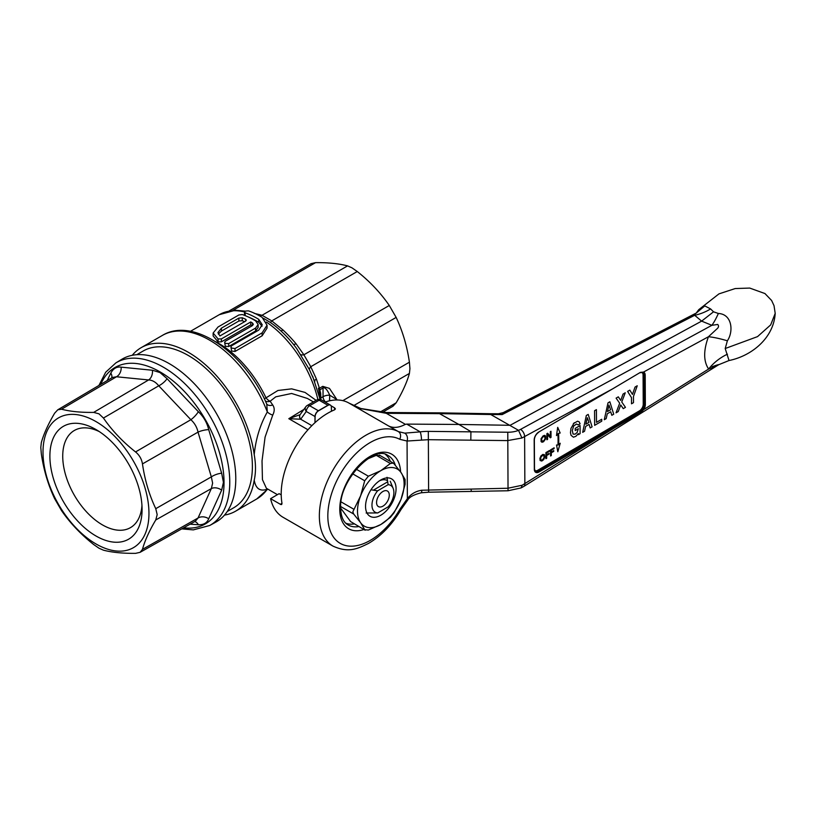 <?xml version="1.0" encoding="UTF-8"?>
<svg xmlns="http://www.w3.org/2000/svg" width="816" height="816" viewBox="0 0 816 816"><rect width="100%" height="100%" fill="white"/><g stroke="black" fill="none" stroke-linecap="round" stroke-linejoin="round"><path stroke-width="1.22" d="M229.133 310.957L311.008 263.69L315.557 262.64C328.277 262.528 338.946 263.609 347.565 265.883L351.982 267.842L357.265 271.524C369.985 281.632 380.654 292.954 389.283 305.48L396.148 317.414C402.625 331.163 407.041 346.086 409.408 362.202L409.928 368.638L409.408 373.442C407.041 382.041 402.625 391.843 396.148 402.818L392.955 406.246L382.286 412.406M254.215 313.344L262.028 315.272L271.769 320.892L282.979 329.96A145.544 109.793 -155.7 0 1 296.055 343.76L303.878 354.787L310.763 366.71L316.404 378.991L319.444 388.273L322.779 386.345L329.47 388.385L337.141 399.962M357.265 271.524L271.769 320.892A5.998 0.734 -57.4 0 1 270.229 322.371L263.435 318.271M347.565 265.883L262.028 315.272A5.998 5.355 -65.7 0 1 259.151 315.639M314.803 381.633L309.397 369.597L296.636 348.483C289.507 338.895 281.653 330.868 273.074 324.391L270.229 322.371M319.862 394.189A2.999 1.734 180 0 1 320.678 393.322L320.861 399.667M319.658 389.263A4.794 2.764 -120 0 0 319.444 388.273L318.434 388.243L319.046 390.293A2.999 1.958 151.4 0 1 319.658 389.263L320.678 393.322M319.903 394.985L319.046 390.293M319.342 391.221A2.999 2.285 154 0 1 320.086 389.701L323.044 387.988A4.794 2.764 -120 0 0 322.779 386.345M319.719 393.128L320.351 398.147M320.433 399.524L318.434 388.243M320.617 399.575L320.209 398.269A5.998 1.632 -13.3 0 0 319.964 398.606M316.404 378.991A5.998 2.101 -19.9 0 0 314.639 381.113M396.148 317.414L310.763 366.71A5.998 2.836 -32.4 0 0 309.397 369.597M389.283 305.48L303.878 354.787A5.998 2.836 -27.6 0 1 300.696 354.532M296.055 343.76A5.998 2.111 -40.1 0 1 293.342 344.24M282.979 329.96A5.998 1.632 -46.7 0 1 280.857 330.868M329.46 400.829L329.746 395.189C327.145 389.487 324.911 387.09 323.044 387.988L323.044 396.698A4.794 2.764 60 0 0 325.553 401.931M329.593 400.799L329.746 395.189L336.233 399.208M305.765 406.817A4.794 3.723 35.8 0 0 306.265 411.478A4.794 2.764 120 0 1 309.652 405.715A4.794 2.764 60 0 0 307.255 405.47A4.794 4.794 0 0 0 305.765 406.817L300.186 414.559A4.794 3.723 35.8 0 0 300.686 419.22L288.813 418.69L303.878 409.428M313.405 401.921L307.418 398.463L291.618 393.475L275.767 396.821L270.137 401.217L272.697 404.971C274.696 407.857 274.706 411.223 272.738 415.079L265.078 437.141L262.028 460.938L262.436 479.624L266.404 488.294L277.42 494.659M307.979 429.757L288.813 418.69L300.115 414.65A4.794 3.652 36.5 0 0 300.104 414.661A4.794 3.652 36.5 0 0 300.584 419.261M331.48 411.223A7001.025 4042.066 120 0 0 331.388 407.194A4.794 2.764 120 0 0 330.46 405.144A4.794 2.764 120 0 0 328.001 405.338L318.505 410.825A4.794 2.764 120 0 0 315.119 416.588A6996.323 4039.353 120 0 0 314.986 422.147L314.986 416.517L306.265 411.478L300.686 419.22L311.845 425.656M314.976 422.678L314.986 422.147M307.255 405.47L316.751 399.993A4.794 2.764 60 0 1 319.148 400.228L309.652 405.715L318.373 410.754A4.794 2.764 120 0 0 314.986 416.517M330.368 405.083A4.794 2.764 120 0 0 330.276 405.032L321.545 399.993A4.794 2.764 120 0 0 319.148 400.228L327.879 405.266L318.373 410.754A4.794 2.764 60 0 1 318.505 410.825M265.373 401.033A5.998 4.294 -31.7 0 0 270.137 401.217A5.998 3.233 45.1 0 1 266.016 397.841L277.93 390.487L291.659 388.855L305.041 392.425L316.098 400.37M260.437 316.363A83.915 48.45 -120 0 0 248.564 310.896C245.259 310.835 244.127 311.488 245.177 312.854A83.915 48.45 60 0 1 257.04 318.322A83.915 48.45 60 0 1 258.743 319.331L262.252 324.768L258.743 330.103L231.611 345.77L230.908 346.851L231.611 348.095L235.008 348.524L262.13 332.857L267.046 325.196L262.13 317.373A83.915 48.45 -120 0 0 260.437 316.363M244.474 315.109L244.474 312.171L245.177 312.854L245.177 315.608M262.038 326.237L258.743 322.269A83.915 48.45 -120 0 0 257.04 321.259A83.915 48.45 -120 0 0 248.237 316.934M267.046 325.196L267.046 328.134L262.13 335.794L235.008 351.461L231.611 351.033L230.908 346.851M221.391 341.843L218.096 341.873A83.915 48.45 -120 0 0 218.045 341.843L213.139 335.957L213.139 333.02L218.045 338.905A83.915 48.45 60 0 1 218.096 338.936L221.391 338.905L250.747 321.963L250.747 324.89L221.391 341.843L221.391 338.905M218.096 338.936L218.096 341.873M252.185 325.747A83.915 48.45 -120 0 0 250.747 324.89M250.747 321.963A83.915 48.45 60 0 1 252.44 322.963L253.348 324.299L252.44 325.604L225.318 341.261L224.614 342.281L225.318 343.373L228.704 343.587L255.592 328.063L255.592 331L228.704 346.525L225.318 346.31L224.614 342.281M255.592 328.063L258.152 324.503L255.592 320.861A83.915 48.45 -120 0 0 254.133 320.005A83.915 48.45 -120 0 0 242.27 314.537L238.884 314.966L218.045 326.992L213.139 333.02M245.657 321.096L246.361 320.147L245.657 319.27A83.915 48.45 -120 0 0 242.27 317.771L238.884 318.077L221.442 328.144L217.933 332.602L219.912 335.957L245.657 321.096L245.657 319.27M218.29 334.07L221.442 331.082L238.884 321.014L242.27 320.698A83.915 48.45 60 0 1 244.586 321.708M218.045 338.905L218.045 341.843M267.791 489.1L267.322 489.161C260.151 491.752 255.785 488.774 254.215 480.216A94.411 54.509 60 0 1 235.589 511.183A94.411 54.509 60 0 1 224.492 515.1M267.546 488.957A5.998 5.253 -105.7 0 0 267.322 489.161A94.411 54.509 -120 0 1 256.744 498.964L235.589 511.183M272.738 415.079A5.998 2.489 30.7 0 1 267.322 411.958L266.74 404.073C245.361 353.348 193.514 316.312 162.343 335.437A94.411 54.509 -120 0 1 209.549 340.119A94.411 54.509 -120 0 1 267.322 411.958C260.161 424.646 255.785 438.875 254.215 454.634C255.908 464.202 255.908 472.729 254.215 480.216M132.233 355.307A94.411 54.509 60 0 1 141.178 347.657A94.411 54.509 60 0 1 188.384 352.339A94.411 54.509 60 0 1 254.215 454.634M136.772 354.705L143.126 351.033A90.515 52.255 60 0 1 188.384 355.521A90.515 52.255 60 0 1 247.513 435.275A90.515 52.255 60 0 1 233.641 507.807L227.287 511.469M264.364 398.922A5.998 0.673 154.6 0 1 266.016 397.841A83.915 48.45 60 0 0 218.719 343.383A83.915 48.45 60 0 0 215.689 341.72M272.697 404.971A5.998 4.223 -30.5 0 1 266.597 403.787M258.152 324.503L258.152 327.44L255.592 331M107.161 380.582L110.823 373.116C113.261 368.485 116.708 366.496 121.156 367.149L152.449 370.25L160.048 372.586L167.076 378.685L198.359 411.713C203.592 416.68 207.04 422.647 208.702 429.624L221.666 473.239L223.431 482.378L221.666 490.12L208.702 518.772C207.019 522.974 203.572 524.963 198.359 524.739L190.067 524.178M140.087 552.33L142.463 549.362C144.799 540.773 149.226 530.971 155.764 519.965L157.182 514.621L155.764 508.674C149.257 494.986 144.82 480.063 142.463 463.906C141.678 459.061 139.373 455.073 135.558 451.942C122.798 441.884 112.088 430.583 103.438 418.037L98.991 413.834L93.667 412.396C80.917 412.559 70.207 411.499 61.547 409.214L57.793 409.785L54.631 413.202C48.154 424.198 43.717 434 41.33 442.609L40.8 447.433L41.33 453.89C43.697 469.975 48.134 484.898 54.631 498.658L61.547 510.632C70.156 523.087 80.866 534.388 93.667 544.527L98.991 548.219L103.438 550.178C112.037 552.412 122.737 553.462 135.558 553.36L140.087 552.33L195.391 521.189L198.033 518.007L211.334 488.6A8.986 6.385 -152.8 0 1 221.666 490.12M155.764 519.965L211.334 488.6L212.629 483.164L211.334 476.891L198.033 432.123C196.982 427.237 194.585 423.096 190.862 419.71L158.743 385.805C155.754 382.082 152.368 380.134 148.604 379.95L116.484 376.768L112.414 377.471L57.793 409.785M221.666 473.239A8.986 3.172 -20.1 0 0 211.334 476.891L155.764 508.674M208.702 429.624A8.986 2.428 -13.1 0 0 198.033 432.123L142.463 463.906M198.359 411.713A8.986 2.428 -46.9 0 1 190.862 419.71L135.558 451.942M167.076 378.685A8.986 3.172 -39.9 0 1 158.743 385.805L103.438 418.037M152.449 370.25A8.986 6.385 -87.2 0 1 148.604 379.95L93.667 412.396M121.156 367.149A8.986 7.14 -81 0 1 116.484 376.768L61.547 409.214M110.823 373.116A8.986 6.385 -152.9 0 1 111.761 377.859M194.728 521.557A8.986 6.385 -87.1 0 1 198.359 524.739M142.463 549.362L198.033 518.007A8.986 7.14 -159 0 1 208.702 518.772M95.982 543.946A74.929 43.258 60 0 1 43.003 452.176A74.929 43.258 60 0 1 95.982 421.586A74.929 43.258 60 0 1 148.961 513.356A74.929 43.258 60 0 1 95.982 543.946M95.982 429.542L95.982 429.542A65.188 37.638 60 0 1 142.076 509.378A65.188 37.638 60 0 1 95.982 535.99A65.188 37.638 60 0 1 49.888 456.154A65.188 37.638 60 0 1 95.982 429.542L95.982 429.542M141.953 505.461A56.1 32.395 60 0 1 130.458 527.646A56.1 32.395 60 0 1 102.408 524.872A56.1 32.395 60 0 1 62.73 456.154A56.1 32.395 60 0 1 74.358 430.471A56.1 32.395 60 0 1 99.317 431.603M115.872 362.896L121.727 359.346A94.013 54.284 60 0 1 169.31 363.661A94.013 54.284 60 0 1 230.887 447.046A94.013 54.284 60 0 1 215.73 522.179L209.743 525.473A93.871 54.193 60 0 0 224.869 450.452A93.871 54.193 60 0 0 163.384 367.2A93.871 54.193 60 0 0 115.872 362.896L105.672 372.249L98.92 385.448M382.928 506.155A8.986 5.192 -60 0 1 376.717 500.82A8.986 5.192 -60 0 1 381.562 492.436A8.986 5.192 -60 0 1 382.928 491.477A8.986 5.192 -60 0 1 389.283 495.128A8.986 5.192 -60 0 1 382.969 506.134A8.986 5.192 -60 0 1 382.928 506.155M387.019 477.299L388.13 484.684L377.604 490.834A15.484 8.945 -60 0 0 371.974 505.216A15.484 8.945 -60 0 0 377.726 512.948L388.253 506.797A15.484 8.945 -60 0 0 393.159 488.396L390.232 481.236M388.13 484.684A15.484 8.945 -60 0 1 393.159 488.396M377.726 512.948L366.129 512.999M377.604 490.834L370.984 489.784M374.054 489.794L387.437 481.97M558.001 445.057L556.532 445.006L557.828 451.748L560.225 443.241L558.634 444.761A120.329 69.472 120 0 0 558.572 433.357L560.174 433.021L557.705 427.349L556.481 435.571L557.94 433.806A119.432 68.952 -60 0 1 558.113 439.355A119.432 68.952 -60 0 1 558.001 445.057L557.96 445.036A119.432 68.952 -60 0 0 558.073 439.324A119.432 68.952 -60 0 0 557.899 433.847M633.491 402.645L633.461 396.474L637.235 385.774L635.052 387.059L632.461 394.403L629.819 390.119L627.626 391.394L631.482 397.627L631.513 403.808L633.491 402.645M625.454 407.347L621.761 401.992L625.26 392.771L623.047 394.067L620.701 400.421L618.314 396.841L616.1 398.126L619.681 403.206L616.049 412.835L618.263 411.55L620.731 404.94L623.251 408.632L625.454 407.347M608.94 405.093L607.471 411.56L610.592 409.734L608.94 405.093M610.694 411.764L611.837 415.303L613.724 414.202L609.848 401.778L608.012 402.859L604.289 419.71L606.176 418.608L607.277 413.763L610.694 411.764M594.64 425.35L601.739 421.199L601.729 419.271L596.486 422.341L596.414 409.632L594.568 410.713L594.64 425.299M588.214 414.416L586.337 415.466L582.665 432.347L584.542 431.246L585.643 426.401L589.06 424.402L590.213 427.941L592.09 426.839L588.214 414.416L586.388 415.487M587.316 417.731L585.847 424.198L588.968 422.372L587.316 417.731M588.968 422.372L587.306 417.792M574.25 422.759L570.976 428.359L570.476 432.674L571.016 435.285L573.413 437.203L575.892 436.305L578.381 433.571L578.381 434.673L580.115 433.663L580.074 425.554L575.219 428.39L575.229 430.562L578.35 428.737L577.116 432.5L575.137 434.153L573.046 434.092L572.322 430.542L573.668 426.013L576.504 424.024L578.207 424.901L580.094 423.79L579.115 421.77L577.514 421.219L573.342 423.657M550.943 431.297L550.331 431.664L550.351 436.387L547.607 433.245L546.883 433.673L546.914 439.773L547.577 439.385L547.556 434.663L550.29 437.804L551.024 437.376L550.984 431.276M541.059 438.682L541.079 441.578L542.008 442.252L543.538 441.752L545.578 438.947L545.567 436.05L544.7 435.336L543.109 435.877L541.059 438.682M541.6 439.059L541.936 441.232L543.925 440.599L545.047 438.569L544.7 436.397L542.711 437.029L541.6 439.059M550.555 449.881L550.586 455.981L551.31 455.552L551.3 452.809L553.748 451.381L553.748 450.616L551.3 452.054L551.29 450.218L554.135 448.555L554.125 447.79L550.555 449.881M545.914 452.594L545.904 458.663L546.679 458.266L546.659 455.522L549.117 454.094L549.107 453.329L546.659 454.757L546.649 452.931L549.494 451.268L549.494 450.503L545.914 452.594L545.945 458.694M542.936 454.41L541.018 455.838L539.906 458.398L540.11 460.499L541.773 461.05L543.701 459.622L544.813 457.062L544.333 454.583L542.538 454.563M540.763 457.439L540.773 459.877L542.171 460.061L543.956 458.021L543.935 455.583L542.548 455.399L540.763 457.439M696.425 312.916L704.779 305.908L710.603 308.938L713.531 311.814L718.355 313.477C732.085 314.089 733.798 331.327 727.372 340.802L725.2 348.524L729.035 360.529C751.709 355.96 773.762 337.997 775.2 313.364L770.692 324.88L757.534 336.62L725.2 348.524M727.444 354.185A41.963 33.201 -36.2 0 0 708.614 369.046C703.433 361.253 703.372 350.492 708.451 336.743L716.754 329.042C718.702 327.491 719.029 325.961 717.733 324.462L711.878 325.309A41.963 12.107 104.4 0 0 718.355 313.477M727.372 340.802A41.963 8.854 21.2 0 0 708.451 336.743L643.498 372.076A6.589 3.805 -60 0 1 645.201 375.217L644.365 375.227L642.814 372.371L643.498 372.076L640.376 372.371L612.694 388.834L521.934 438.008L507.654 440.589L428.278 439.691L407.062 441.038L399.667 439.273A59.945 34.609 120 0 0 353.654 455.981A59.945 34.609 120 0 0 327.828 515.947A59.945 34.609 120 0 0 353.889 546.067A59.945 34.609 120 0 0 400.024 509.051L407.357 498.678C411.029 493.966 415.823 491.15 421.76 490.232L507.909 488.243L522.179 485.245L612.898 428.828L612.479 428.094L640.172 411.764L643.008 409.132L644.518 404.491L643.916 374.983L644.069 404.226C643.814 407.327 642.406 409.775 639.856 411.58L538.162 470.995A5.998 3.458 -59.8 0 1 535.327 471.403M490.732 414.518L439.467 413.63L458.888 424.453L510.112 425.299L701.627 321.127L694.671 315.282L695.487 313.446L503.197 412.641L502.156 414.589L490.732 414.518L518.517 430.328A18.003 10.271 2.3 0 0 520.567 429.379L711.878 325.309L701.627 321.127L713.531 311.814M490.702 414.477L490.681 413.722L498.464 413.773L502.156 414.589L694.671 315.282A41.963 32.569 144.8 0 0 710.603 308.938M712.093 366.761C715.785 365.282 721.823 363.467 716.948 365.629L708.614 369.046L643.691 409.591L640.591 412.61L539.019 471.995A6.589 3.805 -60 0 1 534.327 469.353L534.337 468.863M534.653 470.261A5.396 3.111 120 0 0 537.744 470.271L639.438 410.856A5.396 3.111 120 0 0 643.232 404.236L645.354 404.481A6.589 3.805 -60 0 1 643.691 409.591L643.008 409.132M534.184 439.61L534.174 440.089A6.589 3.805 -60 0 1 538.805 432.001L612.694 388.834L538.805 432.001M537.744 470.271L538.591 471.26L612.479 428.094M643.232 404.236L643.079 374.993A5.396 3.111 120 0 0 641.366 372.331M538.407 432.256L538.682 432.276C536.01 434.194 534.562 436.723 534.347 439.844L534.5 469.098L535.52 471.546A5.998 3.458 119.8 0 0 538.591 471.26L539.019 471.995M280.316 504.288L281.989 503.319L281.683 504.523L280.724 504.492L270.575 498.668A65.933 38.066 120 0 0 282.999 517.252L333.01 546.128A65.933 38.066 -60 0 1 319.352 516.273A65.933 38.066 -60 0 1 319.352 515.947A65.933 38.066 -60 0 1 347.759 449.983A65.933 38.066 -60 0 1 398.371 431.613L404.746 433.143L420.199 431.868A35.965 21.247 -179.4 0 1 428.318 431.378L507.776 432.225A17.993 10.445 1.4 0 0 518.527 430.338L521.934 438.008M470.914 431.654L470.822 439.967M439.498 413.661L386.305 413.314A102855.086 56595.557 -179.4 0 1 405.379 424.34L406.735 424.106L420.199 431.868A5.998 1.122 82.6 0 1 421.505 440.089M404.746 433.143A5.998 4.641 89.9 0 1 407.062 441.038L407.357 498.678A5.998 1.499 -139.5 0 1 407.674 500.126L400.972 509.623L400.024 509.051M281.999 503.329A65.933 38.066 -60 0 1 281.204 494.241A65.933 38.066 -60 0 1 334.55 409.856L335.427 408.918L334.55 407.816L334.56 409.846M399.667 439.273A5.998 4.896 118.3 0 0 398.371 431.613L348.728 402.941A65.933 38.066 120 0 0 325.145 402.074M331.061 405.807L334.55 407.816M490.681 413.722L439.457 412.865L439.467 413.63M406.735 424.106L458.888 424.453L470.873 431.613M386.294 412.519L360.825 408.51A4.794 1.061 -71.6 0 1 360.998 408.673L386.305 413.314L386.294 412.519L439.457 412.865M360.998 408.673L348.973 403.073A7.813 4.508 -60 0 1 349.024 403.104A7.813 4.508 -60 0 1 349.085 403.135M405.379 424.34C398.881 427.788 393.251 428.308 388.498 425.911M729.035 360.529L718.702 364.711L523.79 486.448L521.138 487.897L522.179 485.245M428.318 431.378L428.614 492.201L508.042 490.763L507.776 432.225M471.22 490.549L471.077 489.11M428.614 492.201L421.27 492.782A5.998 1.061 -98.3 0 0 421.76 490.232M390.354 461.438A39.851 23.001 120 0 0 385.448 454.441M345.76 523.189A39.851 23.001 120 0 0 354.277 523.933M270.575 498.668L279.103 493.68L281.214 494.853M365.548 506.399A21.583 12.454 120 0 0 380.807 515.212A21.583 12.454 120 0 0 396.066 488.784A21.583 12.454 120 0 0 380.807 479.971L380.807 479.971A21.583 12.454 120 0 0 365.548 506.399M360.621 495.791A32.966 19.033 120 0 0 360.621 522.709A32.966 19.033 120 0 0 380.807 524.515A32.966 19.033 120 0 0 401.003 499.402A32.966 19.033 120 0 0 401.003 472.484A32.966 19.033 120 0 0 380.807 470.679A32.966 19.033 120 0 0 360.621 495.791L364.701 480.777L368.373 476.207L380.807 470.679L390.395 463.498L393.19 463.08L394.067 463.825L401.003 472.484L405.083 479.492L405.083 484.388L401.003 499.402L394.067 512.764L390.395 517.334L380.807 524.515L368.373 530.043L364.701 529.717L360.621 522.709L353.685 514.049L352.849 511.775L360.621 495.791M379.96 455.685L376.298 455.348L367.7 458.867M350.605 521.577L365.17 530.227L350.605 521.577L340.649 508.072M387.437 480.655A17.983 10.384 120 0 0 379.481 480.808M342.822 400.646L409.408 362.202M353.756 405.572L409.408 373.442M379.817 412.243L396.148 402.818M244.525 311.947A83.915 48.45 -120 0 0 219.3 314.67L235.365 310.243L245.524 311.151M317.873 399.524A83.915 48.45 -120 0 0 266.393 322.055M320.423 398.228A2.999 1.734 180 0 1 320.678 398.065L323.044 396.698A8.986 5.192 0 0 1 329.491 395.179M330.46 405.144A4.794 4.794 0 0 0 330.276 405.032A4.794 2.764 120 0 0 327.879 405.266A4.794 2.764 60 0 1 328.001 405.338M258.743 319.331L258.743 322.269M262.13 332.857L262.13 335.794M235.008 348.524L235.008 351.461M252.44 322.963L252.44 325.604M228.704 343.587L228.704 346.525M242.27 317.771L242.27 320.698M238.884 318.077L238.884 321.014M221.442 328.144L221.442 331.082M232.835 310.406L315.557 262.64M100.756 384.367A90.321 52.142 60 0 1 160.171 371.963A90.321 52.142 60 0 1 222.911 468.17A90.321 52.142 60 0 1 183.58 527.83M523.79 486.448A5.998 3.315 -122 0 0 524.861 483.817L524.617 436.744A5.998 3.56 61.5 0 0 520.567 429.379M640.591 412.61L639.438 410.856M645.354 404.481L645.201 375.217M643.079 374.993L643.916 374.983L642.906 372.402M534.174 440.089L534.327 469.353M612.275 389.079L640.376 372.371M639.979 372.749L642.865 372.392M400.605 471.934A43.054 24.857 120 0 0 369.352 456.838A43.054 24.857 120 0 0 339.772 509.051A43.054 24.857 120 0 0 363.926 529.502M395.311 465.263A40.055 23.134 120 0 0 387.702 455.328C374.034 444.761 338.905 480.389 340.649 507.827C340.894 516.344 343.22 521.965 347.647 524.688A40.055 23.134 120 0 0 358.836 526.565M352.675 473.831L364.701 480.777M341.078 501.881L353.685 509.153M356.245 469.21L368.373 476.207M376.298 455.348L390.395 463.498M340.67 506.532L353.685 514.049M320.147 399.452L312.65 376.258M321.545 399.993A4.794 4.794 0 0 0 316.751 399.993M141.178 347.657L162.343 335.437M190.444 331.327L219.3 314.67M267.75 489.161L256.744 498.964M181.733 528.88L193.321 529.89L209.743 525.473M696.262 313.018L698.751 309.672L718.957 293.882L735.206 288.558L749.731 288.068L764.949 293.546L771.63 300.502L774.027 305.684L775.2 313.364M695.487 313.446L696.629 312.926M349.024 403.104L360.825 408.51M503.197 412.641L498.464 413.773M521.118 487.907L508.042 490.763M421.27 492.782C413.845 494.618 409.316 497.066 407.674 500.126M333.01 546.128C348.677 553.207 357.459 548.791 368.516 543.425C381.245 535.979 392.057 524.708 400.972 509.623M379.501 455.175L393.19 463.08"/></g></svg>
